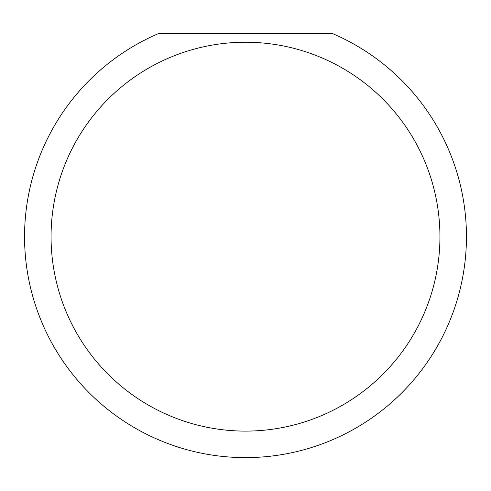 <?xml version="1.0" encoding="UTF-8"?>
<svg xmlns="http://www.w3.org/2000/svg" width="491" height="491" viewBox="0 0 491 491"><rect width="100%" height="100%" fill="white"/><g stroke="black" fill="none" stroke-linecap="round" stroke-linejoin="round"><path stroke-width="0.74" d="M439.936 236.668A194.436 194.436 0 0 0 245.5 42.232A194.436 194.436 0 0 0 51.064 236.668A194.436 194.436 0 0 0 245.5 431.104A194.436 194.436 0 0 0 439.936 236.668M332.094 33.394A220.95 220.95 0 0 1 245.5 457.618A220.95 220.95 0 0 1 158.906 33.394L332.094 33.394M81.463 384.692L84.74 388.246"/></g></svg>
